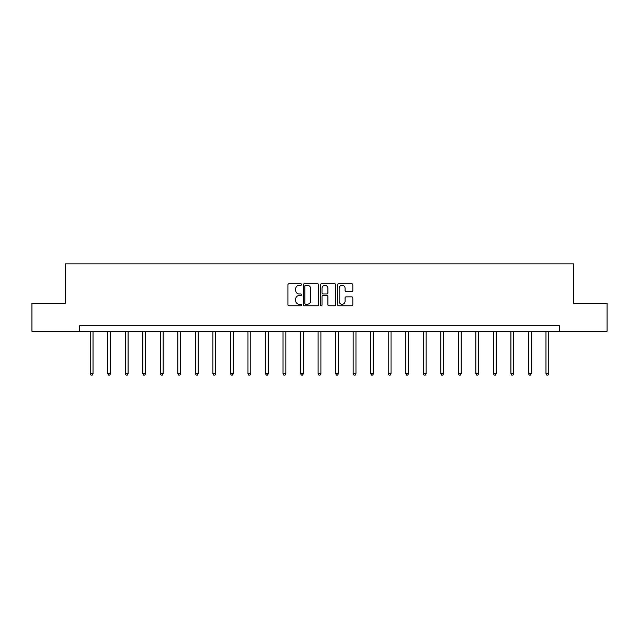 <?xml version="1.0" encoding="UTF-8"?>
<svg xmlns="http://www.w3.org/2000/svg" width="639" height="639" viewBox="0 0 639 639"><rect width="100%" height="100%" fill="white"/><g stroke="black" fill="none" stroke-linecap="round" stroke-linejoin="round"><path stroke-width="0.96" d="M301.52 284.507A0.775 0.775 0 0 0 300.753 283.74L289.028 283.74A1.102 1.102 0 0 0 287.925 284.842L287.925 304.691A1.102 1.102 0 0 0 289.028 305.801L300.753 305.801A0.775 0.775 0 0 0 301.52 305.027A0.775 0.775 0 0 0 300.753 304.252L299.236 304.252A3.53 3.53 0 0 1 295.705 300.721L295.705 299.068A3.53 3.53 0 0 1 299.236 295.537L300.753 295.537A0.775 0.775 0 0 0 301.52 294.771A0.775 0.775 0 0 0 300.753 293.996L299.236 293.996A3.53 3.53 0 0 1 295.705 290.465L295.705 288.812A3.53 3.53 0 0 1 299.236 285.282L300.753 285.282A0.775 0.775 0 0 0 301.52 284.507M351.738 291.512A1.102 1.102 0 0 0 352.84 290.41L352.84 284.842A1.102 1.102 0 0 0 351.738 283.74L338.718 283.74A1.102 1.102 0 0 0 337.616 284.842L337.616 304.691A1.102 1.102 0 0 0 338.718 305.801L351.738 305.801A1.102 1.102 0 0 0 352.84 304.691L352.84 297.966A1.102 1.102 0 0 0 351.738 296.863L346.162 296.863A1.102 1.102 0 0 0 345.06 297.966L345.06 301.304A2.947 2.947 0 0 1 342.113 304.252A2.947 2.947 0 0 1 339.157 301.304L339.157 288.229A2.947 2.947 0 0 1 342.113 285.282A2.947 2.947 0 0 1 345.06 288.229L345.06 290.41A1.102 1.102 0 0 0 346.162 291.512L351.738 291.512M79.707 331.29L31.95 331.29L31.95 303.198L65.434 303.198L65.434 263.867L573.566 263.867L573.566 303.198L607.05 303.198L607.05 331.29L559.293 331.29L559.293 325.666L79.707 325.666L79.707 331.29L559.293 331.29M318.534 284.842A1.102 1.102 0 0 0 317.431 283.74L304.42 283.74A1.102 1.102 0 0 0 303.317 284.842L303.317 304.691A1.102 1.102 0 0 0 304.42 305.801L317.431 305.801A1.102 1.102 0 0 0 318.534 304.691L318.534 284.842M321.569 283.74L334.58 283.74A1.102 1.102 0 0 1 335.683 284.842L335.683 304.691A1.102 1.102 0 0 1 334.58 305.801L329.013 305.801A1.102 1.102 0 0 1 327.911 304.691L327.911 296.64A1.102 1.102 0 0 0 326.809 295.537L323.11 295.537A1.102 1.102 0 0 0 322.008 296.64L322.008 305.027A0.775 0.775 0 0 1 321.233 305.801A0.775 0.775 0 0 1 320.466 305.027L320.466 284.842A1.102 1.102 0 0 1 321.569 283.74M305.634 285.282A0.775 0.775 0 0 0 304.859 286.056L304.859 303.485A0.775 0.775 0 0 0 305.634 304.252L307.231 304.252A3.53 3.53 0 0 0 310.762 300.721L310.762 288.812A3.53 3.53 0 0 0 307.231 285.282L305.634 285.282M327.911 288.285A2.947 2.947 0 0 0 324.963 285.337A2.947 2.947 0 0 0 322.008 288.285L322.008 292.894A1.102 1.102 0 0 0 323.11 293.996L326.809 293.996A1.102 1.102 0 0 0 327.911 292.894L327.911 288.285M90.211 331.29L90.211 373.671L93.022 373.671L93.022 331.29M93.022 373.671L92.176 375.133L91.057 375.133L90.211 373.671M107.743 331.29L107.743 373.671L110.555 373.671L110.555 331.29M110.555 373.671L109.708 375.133L108.582 375.133L107.743 373.671M125.268 331.29L125.268 373.671L128.08 373.671L128.08 331.29M128.08 373.671L127.241 375.133L126.115 375.133L125.268 373.671M142.801 331.29L142.801 373.671L145.612 373.671L145.612 331.29M145.612 373.671L144.765 375.133L143.647 375.133L142.801 373.671M160.333 331.29L160.333 373.671L163.137 373.671L163.137 331.29M163.137 373.671L162.298 375.133L161.172 375.133L160.333 373.671M177.858 331.29L177.858 373.671L180.669 373.671L180.669 331.29M180.669 373.671L179.823 375.133L178.704 375.133L177.858 373.671M195.39 331.29L195.39 373.671L198.202 373.671L198.202 331.29M198.202 373.671L197.355 375.133L196.229 375.133L195.39 373.671M212.923 331.29L212.923 373.671L215.726 373.671L215.726 331.29M215.726 373.671L214.888 375.133L213.761 375.133L212.923 373.671M230.447 331.29L230.447 373.671L233.259 373.671L233.259 331.29M233.259 373.671L232.412 375.133L231.294 375.133L230.447 373.671M247.98 331.29L247.98 373.671L250.784 373.671L250.784 331.29M250.784 373.671L249.945 375.133L248.819 375.133L247.98 373.671M265.504 331.29L265.504 373.671L268.316 373.671L268.316 331.29M268.316 373.671L267.477 375.133L266.351 375.133L265.504 373.671M283.037 331.29L283.037 373.671L285.849 373.671L285.849 331.29M285.849 373.671L285.002 375.133L283.876 375.133L283.037 373.671M300.57 331.29L300.57 373.671L303.373 373.671L303.373 331.29M303.373 373.671L302.535 375.133L301.408 375.133L300.57 373.671M318.094 331.29L318.094 373.671L320.906 373.671L320.906 331.29M320.906 373.671L320.059 375.133L318.941 375.133L318.094 373.671M335.627 331.29L335.627 373.671L338.43 373.671L338.43 331.29M338.43 373.671L337.592 375.133L336.465 375.133L335.627 373.671M353.151 331.29L353.151 373.671L355.963 373.671L355.963 331.29M355.963 373.671L355.124 375.133L353.998 375.133L353.151 373.671M370.684 331.29L370.684 373.671L373.495 373.671L373.495 331.29M373.495 373.671L372.649 375.133L371.523 375.133L370.684 373.671M388.216 331.29L388.216 373.671L391.02 373.671L391.02 331.29M391.02 373.671L390.181 375.133L389.055 375.133L388.216 373.671M405.741 331.29L405.741 373.671L408.553 373.671L408.553 331.29M408.553 373.671L407.706 375.133L406.588 375.133L405.741 373.671M423.274 331.29L423.274 373.671L426.077 373.671L426.077 331.29M426.077 373.671L425.239 375.133L424.112 375.133L423.274 373.671M440.798 331.29L440.798 373.671L443.61 373.671L443.61 331.29M443.61 373.671L442.771 375.133L441.645 375.133L440.798 373.671M458.331 331.29L458.331 373.671L461.142 373.671L461.142 331.29M461.142 373.671L460.296 375.133L459.177 375.133L458.331 373.671M475.863 331.29L475.863 373.671L478.667 373.671L478.667 331.29M478.667 373.671L477.828 375.133L476.702 375.133L475.863 373.671M493.388 331.29L493.388 373.671L496.199 373.671L496.199 331.29M496.199 373.671L495.353 375.133L494.235 375.133L493.388 373.671M510.92 331.29L510.92 373.671L513.732 373.671L513.732 331.29M513.732 373.671L512.885 375.133L511.759 375.133L510.92 373.671M528.445 331.29L528.445 373.671L531.257 373.671L531.257 331.29M531.257 373.671L530.418 375.133L529.292 375.133L528.445 373.671M545.978 331.29L545.978 373.671L548.789 373.671L548.789 331.29M548.789 373.671L547.942 375.133L546.824 375.133L545.978 373.671"/></g></svg>
